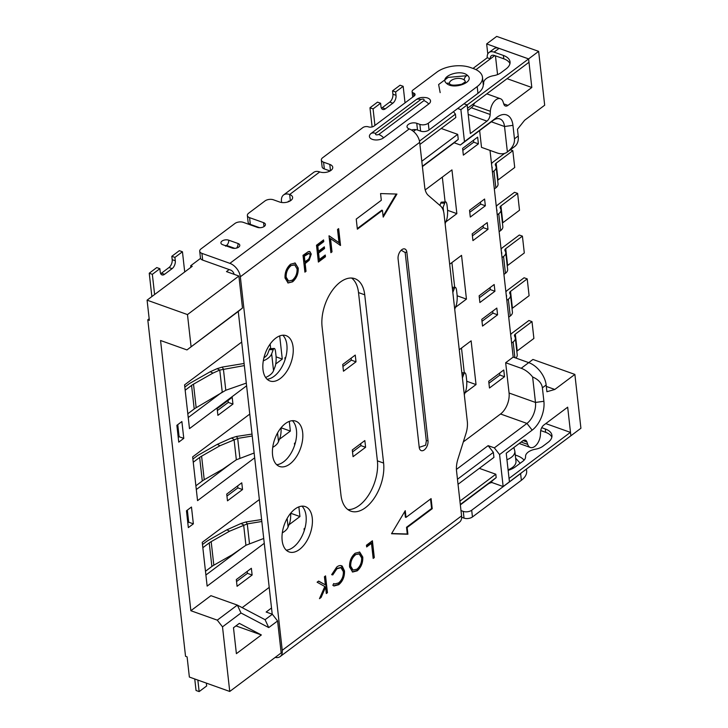 <?xml version="1.0" encoding="UTF-8"?>
<svg xmlns="http://www.w3.org/2000/svg" width="728" height="728" viewBox="0 0 728 728"><rect width="100%" height="100%" fill="white"/><g stroke="black" fill="none" stroke-linecap="round" stroke-linejoin="round"><path stroke-width="1.09" d="M468.222 114.442L486.95 121.121A6.015 3.422 109.6 0 0 490.171 114.487L490.354 111.293A10.429 5.933 -70.4 0 1 495.941 99.791A10.429 5.933 -70.4 0 1 500.427 98.717A10.429 5.933 -70.4 0 1 503.048 101.774L503.858 104.231A6.015 3.422 109.6 0 0 505.369 105.997A6.015 3.422 109.6 0 0 507.962 105.378L503.74 103.867M202.475 544.535L206.133 541.796A22.058 11.821 -6.4 0 1 208.499 540.258L226.863 529.829L240.959 523.514L246.037 521.94L247.274 523.896L229.538 531.212L211.175 541.641L213.823 565.201L232.187 554.772L245.918 545.272L263.727 538.474M192.893 459.068L196.542 456.32A22.058 11.821 -6.4 0 1 198.917 454.782L217.281 444.353L231.377 438.038L236.445 436.463L237.683 438.42L219.956 445.736L201.592 456.174L204.231 479.725L222.595 469.296L236.336 459.796L254.145 453.007M483.265 85.112A12.03 6.452 -6.4 0 0 483.656 83.129A12.03 6.452 173.6 0 1 493.611 75.667A12.03 6.452 -6.4 0 0 500.919 72.773L506.087 68.896A18.045 9.673 -6.4 0 0 510.046 61.889A18.045 9.673 -6.4 0 0 503.394 55.446L494.075 52.116L499.062 48.376A10.028 6.252 -126.9 0 0 497.533 47.993M497.561 47.975A10.028 6.252 -126.9 0 0 494.021 48.749L489.007 52.507A10.028 6.252 -126.9 0 0 487.25 57.758L490.354 58.868L475.975 69.642M494.075 52.116A10.028 6.252 -126.9 0 0 489.007 52.507M510.328 149.777L512.831 150.669L514.714 167.495L498.034 179.998A4.013 2.148 -6.4 0 0 497.643 180.344M494.339 188.962L495.85 187.824A10.028 5.378 -6.4 0 0 498.052 183.929L496.159 167.103A10.028 5.378 173.6 0 1 493.966 170.998L492.447 172.136M492.037 168.477A6.015 3.221 -6.4 0 0 492.174 167.558A6.015 3.221 -6.4 0 0 492.01 166.976L491.828 166.603M281.072 427.773A8.026 1.793 -88 0 1 280.062 437.464L278.506 441.568A18.045 9.673 173.6 0 1 272.727 447.347M249.777 414.077L192.647 456.893L197.552 500.646L254.682 457.821M495.459 55.838L497.561 74.584M197.852 680.079L199.144 691.6L196.041 690.49L194.749 678.969M510.692 334.78A8.026 4.295 173.6 0 1 512.221 333.005L528.901 320.511L532.004 321.621L515.324 334.116A4.013 2.148 -6.4 0 0 514.45 335.672A4.013 2.148 -6.4 0 0 514.56 336.063L515.051 337.091A10.028 5.378 -6.4 0 1 515.333 338.056L517.226 354.882A10.028 5.378 173.6 0 1 515.87 358.049M532.004 321.621L533.888 338.447L517.217 350.942A4.013 2.148 -6.4 0 0 516.825 351.287M459.923 501.128L495.814 474.228L496.187 477.595L491.773 481.244L491.919 482.528L503.157 486.541L499.572 454.572L532.177 430.139A22.058 12.549 109.6 0 0 543.898 401.283L535.48 402.438A16.043 9.127 109.6 0 1 526.954 423.423L494.348 447.866L488.133 445.645L493.356 452.361L493.921 457.402L458.039 484.302M242.178 607.643L269.214 587.378M463.327 441.896L500.546 413.995A16.043 9.127 -70.4 0 0 509.072 393.02L505.669 362.735L521.202 368.277L528.728 362.635L513.195 357.093L505.669 362.735M265.083 619.701L268.741 627.582L277.586 620.957L272.354 614.25L265.083 619.701L237.346 605.105L217.272 620.147L222.504 626.854L240.995 612.994L237.346 605.105L210.929 595.677L190.863 610.719L217.272 620.147M272.354 614.25L266.148 612.03L271.526 607.998M456.429 469.405L488.133 445.645M241.778 482.819L226.727 494.094L227.482 500.828L242.533 489.544L241.778 482.819M496.187 477.595L460.305 504.495M457.475 479.252L493.356 452.361M405.032 102.857L403.175 86.323L400.072 85.212L392.547 90.854L395.65 91.965L396.032 95.332A6.015 3.422 -70.4 0 1 392.829 103.194L385.312 108.836A6.015 3.422 -70.4 0 1 382.719 109.455A6.015 3.422 -70.4 0 1 380.981 106.607L380.598 103.249L373.073 108.882L374.929 125.416M403.175 86.323L395.65 91.965M505.896 292.037A8.026 4.295 173.6 0 1 507.425 290.272L524.105 277.768L527.209 278.879L529.101 295.704L512.421 308.208A4.013 2.148 -6.4 0 0 512.03 308.554M217.281 444.353L219.956 445.736M231.377 438.038L234.052 439.43L236.336 459.796M538.638 51.37L496.696 36.4L486.659 43.917L528.61 58.895L538.638 51.37L544.68 105.214L524.615 120.257L517.471 129.256L518.218 135.99L514.459 138.811L512.949 125.343A22.058 12.549 109.6 0 0 497.078 117.181L464.473 141.623L460.888 109.655L467.158 104.95L470.361 133.552L486.95 121.121M508.135 470.343A18.045 9.673 -6.4 0 0 515.379 466.857L522.904 461.224A12.03 6.452 -6.4 0 0 525.552 456.656A12.03 6.452 173.6 0 1 535.508 449.194A12.03 6.452 -6.4 0 0 542.815 446.3L547.984 442.424A18.045 9.673 -6.4 0 0 551.942 435.417A18.045 9.673 -6.4 0 0 545.29 428.974L541.714 427.691M236.536 581.545L247.465 573.355L252.125 575.02L251.369 568.286L236.318 579.57L237.073 586.304L252.125 575.02M246.301 383.101L225.789 390.263L196.16 407.716L193.512 384.156L212.958 373.109L219.765 370.061L217.09 368.677L222.167 367.094L244.098 363.472M212.958 373.109L210.283 371.717L217.09 368.677M454.718 309.254L456.147 305.487A8.026 1.793 92 0 0 457.038 294.403L456.656 291.036A8.026 1.793 92 0 0 455.291 287.378A8.026 1.793 92 0 0 454.254 288.661L452.834 292.429M467.531 108.29L528.965 62.271L528.583 58.913L499.062 48.376M421.803 161.252L457.685 134.352L441.204 128.474M506.834 300.346L508.344 299.208A10.028 5.378 -6.4 0 0 510.546 295.322A10.028 5.378 -6.4 0 0 510.264 294.349L509.764 293.32A4.013 2.148 -6.4 0 1 509.655 292.938A4.013 2.148 -6.4 0 1 510.528 291.382L512.421 308.208M510.546 295.322L512.43 312.139A10.028 5.378 173.6 0 1 510.237 316.034L508.717 317.171M159.869 268.687L156.757 267.576L149.24 273.218L152.343 274.329L154.609 294.522L184.712 271.954L182.446 251.77L174.92 257.403L175.293 260.77A6.015 3.422 109.6 0 1 172.099 268.641L164.573 274.283A6.015 3.422 109.6 0 1 161.989 274.902A6.015 3.422 109.6 0 1 160.242 272.054L159.869 268.687L152.343 274.329M462.817 150.387L473.737 142.197L478.405 143.862L477.65 137.128L462.599 148.412L463.354 155.137L478.405 143.862M473.519 140.222L473.737 142.197M479.634 130.576L481.517 147.365L497.051 152.907A20.056 12.513 53.1 0 0 507.189 152.134L514.714 146.492A20.056 12.513 -126.9 0 0 518.218 135.99M445.136 223.778L446.555 220.02A8.026 1.793 92 0 0 447.447 208.927L447.074 205.569A8.026 1.793 92 0 0 445.7 201.902A8.026 1.793 92 0 0 444.671 203.194L443.115 207.289A18.045 9.673 173.6 0 1 442.478 208.572M222.24 392.074L219.765 370.061L244.335 365.593M206.352 683.119L206.67 685.958L199.144 691.6M528.61 58.895L531.813 87.497L507.962 105.378M488.934 383.246L499.863 375.066L504.522 376.722L503.767 369.997L488.715 381.272L489.471 388.006L504.522 376.722M499.635 373.091L499.863 375.066M247.238 571.38L247.465 573.355M481.991 321.33L492.92 313.14L497.579 314.805L496.824 308.081L481.772 319.355L482.528 326.089L497.579 314.805M501.11 249.304A8.026 4.295 173.6 0 1 502.629 247.538L519.31 235.035L522.413 236.145L505.742 248.648A4.013 2.148 -6.4 0 0 504.859 250.204A4.013 2.148 -6.4 0 0 504.968 250.587L505.469 251.615A10.028 5.378 -6.4 0 1 505.751 252.58A10.028 5.378 -6.4 0 1 503.549 256.474L502.038 257.603M505.751 252.58L507.634 269.406A10.028 5.378 173.6 0 1 505.441 273.3L503.922 274.429M543.898 401.283L542.387 387.824L546.155 385.003L546.91 391.737L554.809 389.462L574.874 374.42L580.917 428.264L570.879 435.781L567.676 407.18L543.816 425.061A6.015 3.422 109.6 0 0 540.595 431.695L540.413 434.889A10.429 5.933 -70.4 0 1 530.33 447.465A10.429 5.933 -70.4 0 1 527.718 444.408L526.908 441.96A6.015 3.422 109.6 0 0 525.398 440.194A6.015 3.422 109.6 0 0 522.804 440.813L506.224 453.244L509.427 481.845L503.157 486.541M240.959 523.514L243.634 524.906L245.918 545.272M480.462 202.138L480.689 204.113L485.349 205.778L484.593 199.044L469.542 210.328L470.297 217.062L485.349 205.778M288.943 524.806L299.945 516.552L290.663 513.24A8.026 1.793 -88 0 1 289.644 522.941L288.097 527.036A18.045 9.673 173.6 0 1 282.318 532.823M422.404 166.585L454.163 142.788L460.378 145.008L492.983 120.566A16.043 9.127 -70.4 0 1 499.89 118.91A16.043 9.127 -70.4 0 1 504.522 126.508L507.389 151.979C512.494 147.893 514.851 143.507 514.459 138.811M499.572 454.572L494.348 447.866M495.814 474.228L479.324 468.35M542.387 387.824C541.741 383.165 538.483 379.543 532.623 376.968A20.056 12.513 -126.9 0 0 521.202 368.277M546.155 385.003A20.056 12.513 -126.9 0 0 528.728 362.635L532.932 359.45L574.874 374.42M195.887 485.794L202.293 480.99L199.654 457.43L193.248 462.235M199.654 457.43A18.045 9.673 173.6 0 1 201.592 456.174M512.831 150.669L496.15 163.172A4.013 2.148 -6.4 0 0 495.268 164.728A4.013 2.148 -6.4 0 0 495.386 165.11L495.877 166.139A10.028 5.378 173.6 0 1 496.159 167.103M457.685 108.508L460.888 109.655M453.471 111.657L455.428 114.16L455.801 117.527L419.92 144.426M454.163 142.788L458.258 139.403L457.685 134.352M460.378 145.008L464.473 141.623M263.299 360.833A18.045 9.673 -6.4 0 0 271.653 353.835L273.2 349.74A8.026 1.793 -88 0 1 274.229 348.448A8.026 1.793 -88 0 1 275.603 352.115L275.985 355.473A8.026 1.793 -88 0 1 275.093 366.566L273.537 370.661A18.045 9.673 173.6 0 1 265.611 377.477M463.954 103.813L467.158 104.95M509.045 478.451L570.352 432.396M570.479 432.432L570.861 435.799L509.427 481.818M494.175 284.521L479.133 295.805L479.879 302.529L494.931 291.255L494.175 284.521M447.565 210.31L456.856 213.632L451.952 169.888L425.216 189.926M445.855 221.885L456.856 213.632M509.072 393.02L535.48 402.438L532.623 376.968M496.314 206.57A8.026 4.295 173.6 0 1 497.834 204.796L514.514 192.301L517.626 193.402L500.946 205.906A4.013 2.148 -6.4 0 0 500.063 207.462A4.013 2.148 -6.4 0 0 500.181 207.853L500.673 208.872A10.028 5.378 -6.4 0 1 500.955 209.846L502.839 226.672A10.028 5.378 173.6 0 1 500.646 230.558L499.126 231.695M261.352 634.952L239.33 623.368L233.479 627.745L236.391 653.662L261.352 634.952L235.963 625.889M236.445 436.463L252.015 434.079M226.954 496.068L237.874 487.887L242.533 489.544M237.656 485.913L237.874 487.887M187.342 510.119L188.698 522.185L193.357 523.851L191.473 507.025L186.459 510.783L188.343 527.609L193.357 523.851M263.918 357.803A14.041 7.526 -6.4 0 0 267.74 353.699L269.296 349.604A8.026 1.793 -88 0 1 269.733 348.73L274.229 348.448M149.24 273.218L151.861 296.578M491.773 481.244L460.351 504.877M268.741 627.582L240.995 612.994M200.555 258.358L190.681 265.766L192.228 266.321L184.712 271.954M154.609 294.522L147.083 300.154L187.478 314.578L238.893 276.03L226.472 271.599L229.184 269.56M501.628 253.945A6.015 3.221 173.6 0 0 501.765 253.026A6.015 3.221 173.6 0 0 501.592 252.443L501.419 252.079M439.876 205.405L440.759 203.057A8.026 1.793 -88 0 1 441.195 202.184L445.7 201.902M497.242 214.869L498.762 213.732A10.028 5.378 -6.4 0 0 500.955 209.846M496.833 211.211A6.015 3.221 173.6 0 0 496.969 210.292A6.015 3.221 173.6 0 0 496.796 209.709L496.623 209.346M299.945 516.552L298.862 506.87M285.813 357.157L284.866 357.867L285.067 359.668M182.446 251.77L179.334 250.66L171.808 256.301L174.92 257.403M171.808 256.301L172.19 259.659A6.015 3.422 -70.4 0 1 168.996 267.531L161.47 273.173A6.015 3.422 -70.4 0 1 160.679 273.646M185.167 390.226L191.573 385.421L194.221 408.972L187.806 413.777M295.395 442.633L294.458 443.334L294.658 445.145M522.413 236.145L524.306 252.971L507.625 265.474A4.013 2.148 -6.4 0 0 507.234 265.82M304.986 528.109L304.04 528.81L304.249 530.612M503.394 55.446L503.776 58.804L494.449 55.483A6.015 3.749 -126.9 0 0 491.409 55.71A6.015 3.749 -126.9 0 0 490.354 58.868L494.74 55.583M509.081 478.46L509.454 481.827M277.586 620.957L281.172 652.925L229.748 691.464L189.362 677.049L187.096 656.856L185.54 656.301L147.793 319.792L149.349 320.347L147.083 300.154M252.234 436.017L237.683 438.42L239.885 457.985M204.231 479.725A18.045 9.673 -6.4 0 0 202.293 480.99M342.934 366.457L351.351 360.151L356.01 361.816L355.255 355.082L342.715 364.482L343.47 371.216L356.01 361.816M503.776 58.804A18.045 9.673 173.6 0 1 509.955 63.6M511.62 343.079L513.14 341.942A10.028 5.378 -6.4 0 0 515.333 338.056M487.25 57.758L473 68.432M187.806 522.859L188.698 522.185M217.144 408.626L217.899 415.351L232.951 404.076L232.196 397.342L217.144 408.626M479.352 297.779L490.272 289.589L494.931 291.255M422.367 166.293L458.258 139.403M190.863 610.719L160.56 340.504L186.969 349.922L238.384 311.384L242.479 307.999L238.893 276.03M270.161 344.026L270.643 348.375M276.094 356.856L282.282 359.068L279.689 335.926M527.209 278.879L510.528 291.382M506.424 296.687A6.015 3.221 173.6 0 0 506.561 295.768A6.015 3.221 173.6 0 0 506.388 295.186L506.215 294.822M246.037 521.94L261.607 519.555M261.825 521.494L247.274 523.896L249.467 543.461M451.906 262.581L454.691 287.36M457.157 295.786L466.448 299.108L461.543 255.355L449.676 264.255M392.547 90.854L392.92 94.221A6.015 3.422 -70.4 0 1 389.726 102.093L382.2 107.726A6.015 3.422 -70.4 0 1 381.417 108.199M217.363 410.592L228.292 402.411L232.951 404.076M228.064 400.436L228.292 402.411M469.76 212.303L480.689 204.113M491.518 163.827A8.026 4.295 173.6 0 1 493.047 162.062L504.568 153.426M372.117 126.945L369.97 107.78L377.495 102.138L380.598 103.249M210.283 371.717L190.836 382.764A22.058 11.821 173.6 0 0 188.47 384.311L184.812 387.05M177.759 424.642L179.106 436.718L183.774 438.374L181.882 421.548L176.868 425.316L178.751 442.142L183.774 438.374M511.001 337.555L511.183 337.919A6.015 3.221 173.6 0 1 511.347 338.502A6.015 3.221 173.6 0 1 511.211 339.421M492.692 311.175L492.92 313.14M369.97 107.78L373.073 108.882M464.309 394.731L465.729 390.963A8.026 1.793 92 0 0 466.63 379.88L466.248 376.512A8.026 1.793 92 0 0 464.874 372.854A8.026 1.793 92 0 0 463.845 374.137L462.416 377.905M455.437 307.353L466.448 299.108M241.696 342.069L184.566 384.885L189.48 428.628L246.601 385.813M205.478 571.262L211.884 566.466L209.236 542.906L202.83 547.711M213.823 565.201A18.045 9.673 -6.4 0 0 211.884 566.466M466.739 381.263L476.03 384.575L471.125 340.831L459.259 349.731M465.028 392.829L476.03 384.575M463.982 103.785L467.176 104.932L528.583 58.913M275.73 363.982L282.282 359.068M221.621 392.501L188.233 417.535M490.008 150.396L513.195 357.093M241.596 548.257L205.897 575.02M259.359 499.554L202.238 542.369L207.143 586.113L264.273 543.297M352.525 451.933L360.933 445.627L365.602 447.283L364.846 440.558L352.297 449.959L353.053 456.684L365.602 447.283M360.715 443.652L360.933 445.627M225.789 390.263L223.405 369.05L222.167 367.094M226.863 529.829L229.538 531.212M196.16 407.716A18.045 9.673 -6.4 0 0 194.221 408.972M507.088 78.669L531.813 87.497M490.053 287.615L490.272 289.589M488.224 483.984A6.015 3.221 173.6 0 1 491.919 482.528M193.512 384.156A18.045 9.673 -6.4 0 0 191.573 385.421M551.851 437.128A18.045 9.673 -6.4 0 0 545.672 432.332L540.731 430.567M486.659 43.917L487.787 53.981M483.11 225.698L483.328 227.673L487.988 229.338L487.232 222.604L472.181 233.879L472.936 240.613L487.988 229.338M281.072 427.764L290.363 431.085L289.28 421.394M232.014 462.781L196.305 489.544M279.352 439.33L290.363 431.085M186.969 349.922L242.479 307.999M467.558 108.299L467.176 104.932M191.064 346.546L187.478 314.578M554.809 389.462L546.309 386.431M419.483 141.105L455.428 114.16M415.861 129.648L413.468 131.44M190.681 265.766L190.854 267.349M517.626 193.402L519.51 210.228L502.83 222.732A4.013 2.148 -6.4 0 0 502.438 223.077M351.133 358.176L351.351 360.151M472.408 235.854L483.328 227.673M209.236 542.906A18.045 9.673 173.6 0 1 211.175 541.641M222.504 626.854L229.748 691.464M178.224 437.382L179.106 436.718M149.167 318.764L147.793 319.792M442.324 177.104L445.099 201.883M461.497 348.048L464.282 372.836M570.352 432.359L545.782 423.596M285.358 423.605A24.07 13.686 -70.4 0 1 295.714 421.13A24.07 13.686 -70.4 0 1 302.52 440.24A24.07 13.686 -70.4 0 1 289.89 463.991A24.07 13.686 -70.4 0 1 279.534 466.466A24.07 13.686 -70.4 0 1 272.727 447.356A24.07 13.686 -70.4 0 1 285.358 423.605M292.365 420.693A24.07 13.686 -70.4 0 1 295.823 440.822A24.07 13.686 -70.4 0 1 283.674 461.77A24.07 13.686 -70.4 0 1 276.667 464.692M275.776 338.138A24.07 13.686 -70.4 0 1 286.131 335.663A24.07 13.686 -70.4 0 1 292.938 354.764A24.07 13.686 -70.4 0 1 280.298 378.514A24.07 13.686 -70.4 0 1 269.952 380.99A24.07 13.686 -70.4 0 1 263.136 361.889A24.07 13.686 -70.4 0 1 275.776 338.138M282.783 335.217A24.07 13.686 -70.4 0 1 286.231 355.346A24.07 13.686 -70.4 0 1 274.092 376.294A24.07 13.686 -70.4 0 1 267.076 379.215M294.949 509.081A24.07 13.686 -70.4 0 1 305.305 506.606A24.07 13.686 -70.4 0 1 312.112 525.707A24.07 13.686 -70.4 0 1 299.481 549.467A24.07 13.686 -70.4 0 1 289.125 551.942A24.07 13.686 -70.4 0 1 282.309 532.832A24.07 13.686 -70.4 0 1 294.949 509.081M301.956 506.169A24.07 13.686 -70.4 0 1 305.414 526.298A24.07 13.686 -70.4 0 1 293.266 547.247A24.07 13.686 -70.4 0 1 286.259 550.159M411.493 130.021A6.015 3.221 -6.4 0 1 417.508 130.021L420.62 131.131A6.015 3.221 -6.4 0 0 429.038 129.975L477.95 93.311A24.07 12.895 -6.4 0 0 483.228 83.975L482.473 77.25A24.07 12.895 -6.4 0 0 473.61 68.65L470.497 67.54A24.07 12.895 -6.4 0 0 436.809 72.172L412.976 90.026A4.013 2.148 -6.4 0 0 412.103 91.582A4.013 2.148 -6.4 0 0 413.577 93.02A4.013 2.148 173.6 0 1 415.051 94.449A4.013 2.148 173.6 0 1 414.177 96.005L374.037 126.09A4.013 2.148 173.6 0 1 368.423 126.854A4.013 2.148 -6.4 0 0 362.808 127.627L322.677 157.712A6.015 3.221 -6.4 0 0 321.357 160.042A6.015 3.221 -6.4 0 0 323.578 162.189L329.793 164.41A8.026 4.295 173.6 0 1 332.741 167.276A8.026 4.295 173.6 0 1 328.428 171.717A8.026 4.295 173.6 0 1 319.756 171.926A12.03 7.508 -126.9 0 0 313.668 172.399L283.574 194.958A12.03 7.508 53.1 0 1 289.653 194.494A8.026 4.295 173.6 0 1 292.611 197.352A8.026 4.295 173.6 0 1 288.297 201.802A8.026 4.295 173.6 0 1 279.625 202.011L273.409 199.791A6.015 3.221 -6.4 0 0 264.983 200.946L248.685 213.168A6.015 3.221 -6.4 0 0 247.365 215.506A6.015 3.221 -6.4 0 0 249.577 217.654L263.563 222.641A5.014 2.685 173.6 0 1 265.411 224.433A5.014 2.685 173.6 0 1 262.717 227.209A5.014 2.685 173.6 0 1 257.293 227.345L243.307 222.349A6.015 3.221 -6.4 0 0 234.889 223.505L201.019 248.894A6.015 3.221 173.6 0 0 199.709 251.224A6.015 3.221 173.6 0 0 201.92 253.371L229.884 263.354A12.03 7.508 -126.9 0 1 240.34 276.776L282.236 650.304A12.03 7.508 53.1 0 1 280.134 656.601A12.03 7.508 53.1 0 1 275.193 657.402M234.088 274.32A4.013 2.502 -126.9 0 0 230.639 270.088L202.675 260.105A6.015 3.221 173.6 0 1 200.464 257.958L199.709 251.224M247.365 215.506L248.121 222.231A6.015 3.221 -6.4 0 0 250.332 224.379L259.687 227.718M321.357 160.042L322.113 166.776A6.015 3.221 -6.4 0 0 324.333 168.923L330.084 170.971M326.317 593.548L325.598 587.141L321.094 597.47L319.483 598.671L324.797 586.504L317.117 582.209L318.618 581.081L325.343 584.848L324.433 576.722L325.553 575.884L327.445 592.71L326.317 593.548M321.094 597.47L320.466 597.251L324.979 586.923L325.598 587.141M324.342 246.828L324.533 248.557L318.591 253.016L319.31 259.486L325.261 255.028L325.452 256.756L318.382 262.062L316.498 245.236L323.569 239.931L323.76 241.66L317.817 246.119L318.391 251.287L324.342 246.828M323.796 247.247L324.533 248.557M282.236 650.304L461.579 515.879L456.547 471.016A20.056 11.402 -70.4 0 1 457.93 459.04L465.947 433.57A20.056 11.402 109.6 0 0 467.321 421.594L444.044 214.078A20.056 11.402 109.6 0 0 440.404 205.86L428.355 195.441A20.056 11.402 -70.4 0 1 424.715 187.223L419.683 142.351A12.03 7.508 -126.9 0 0 409.227 128.929A6.015 3.221 173.6 0 1 407.016 126.781A6.015 3.221 173.6 0 1 410.246 123.451A6.015 3.221 173.6 0 1 416.753 123.296L419.865 124.397A6.015 3.221 -6.4 0 0 428.282 123.241L477.195 86.587A24.07 12.895 -6.4 0 0 482.473 77.25M320.466 597.251L319.929 597.652M467.403 75.33L467.512 75.43C475.411 81.964 453.717 90.181 446.601 83.42L446.491 83.32C438.593 76.786 460.287 68.569 467.403 75.33A4.013 3.039 130.9 0 0 464.318 80.044A8.026 4.295 -6.4 0 0 453.553 79.252A8.026 4.295 -6.4 0 0 449.404 83.538M407.143 527.5L432.223 508.699L431.094 498.607L406.006 517.408L405.25 510.674L391.528 533.733L407.898 534.234L407.143 527.5L406.524 527.281L431.604 508.481L432.223 508.699M366.457 545.226L372.408 540.768L374.301 557.593L373.173 558.431L371.48 543.334L366.657 546.946L366.457 545.226M337.528 229.466L338.647 228.628L340.54 245.454L330.53 238.629L332.014 251.843L330.894 252.68L329.001 235.854L339.011 242.715L337.528 229.466M356.238 219.092L357.366 229.193L382.446 210.392L383.201 217.117L396.933 194.067L380.562 193.566L381.317 200.291L356.238 219.092M329.083 235.79L339.011 242.715M292.629 281.827L288.088 282.974L285.03 278.014C284.766 272.363 286.604 267.758 290.545 264.219L295.159 263.017L298.207 268.05C298.453 273.728 296.596 278.314 292.629 281.827L287.778 282.855M526.426 469.105L526.635 470.961A24.07 12.895 173.6 0 1 521.357 480.298L472.445 516.962A6.015 3.221 173.6 0 1 464.027 518.118L461.652 517.271M522.031 472.399A24.07 12.895 173.6 0 1 520.611 473.573L471.689 510.228A6.015 3.221 173.6 0 1 463.272 511.393L460.988 510.574M308.363 251.597L309.81 251.515L311.247 254.063L309.218 260.205L305.159 263.545L306.033 271.316L304.905 272.154L303.021 255.328L308.363 251.597M309.473 251.433L311.247 254.063M355.41 554.909C352.106 557.739 350.541 561.488 350.714 566.157L353.062 570.079L357.002 569.15C360.269 566.275 361.807 562.526 361.643 557.885L359.223 553.962L354.791 554.69C351.488 557.511 349.922 561.261 350.095 565.938L350.714 566.157M307.171 260.214C309.018 259.15 310.001 257.384 310.119 254.909L309.182 253.389L304.34 256.211L304.968 261.825L307.171 260.214M238.029 243.498A4.814 2.575 173.6 0 1 239.794 245.218A4.814 2.575 173.6 0 1 237.21 247.884A4.814 2.575 173.6 0 1 232.005 248.011L222.686 244.69A4.814 2.575 173.6 0 1 220.912 242.97A4.814 2.575 173.6 0 1 223.496 240.304A4.814 2.575 173.6 0 1 228.701 240.176L238.029 243.498A4.013 2.284 -70.4 0 1 236.582 248.084M338.101 229.038L339.921 245.227L340.54 245.454M308.863 253.335L306.015 254.272L303.722 255.992L304.349 261.598L304.968 261.825M310.619 253.835L308.599 259.987L304.541 263.327L305.414 271.089L304.832 271.526M366.584 546.319L370.861 543.115L371.48 543.334M323.914 248.339L317.963 252.798L318.591 253.016M317.963 252.798L318.691 259.268L319.31 259.486M371.18 133.388L416.325 99.545A8.026 4.295 173.6 0 1 417.89 98.626C419.829 97.488 422.659 97.17 426.381 97.67A8.026 4.295 173.6 0 1 428.756 103.986L383.601 137.829A8.026 4.295 173.6 0 1 372.372 139.367A8.026 4.295 173.6 0 1 371.18 133.388A10.028 6.252 53.1 0 1 375.648 133.37L420.802 99.527C423.459 98.68 424.497 99.053 423.905 100.637L378.76 134.48C376.23 135.226 375.193 134.853 375.648 133.37M406.861 252.288L428 440.731A7.016 3.995 -70.4 0 1 426.044 448.002A7.016 3.995 -70.4 0 1 421.248 450.632A7.016 3.995 -70.4 0 1 419.219 447.311L398.079 258.868A7.016 3.995 -70.4 0 1 400.045 251.597A7.016 3.995 -70.4 0 1 404.832 248.967A7.016 3.995 -70.4 0 1 406.861 252.288A1.201 0.646 -6.4 0 0 405.178 252.516L426.317 440.959L425.634 445.208L419.228 447.329M318.518 581.153L325.343 584.848M341.141 565.62L343.862 570.697C344.08 576.449 342.16 581.053 338.101 584.502L333.67 585.867M340.631 567.585L336.3 568.541L331.686 574.601M333.661 583.683L334.261 583.883M515.278 455.018L517.016 455.637A24.07 12.895 173.6 0 1 524.087 460.178M338.593 582.946C341.923 580.116 343.507 576.349 343.352 571.644L340.95 567.685L336.918 568.768L332.76 574.929L331.659 574.665L336.718 567.048C338.775 565.447 340.613 565.128 342.224 566.111L344.49 570.916C344.699 576.676 342.779 581.272 338.72 584.721L333.988 585.995L332.851 585.303L333.724 583.556L334.58 584.02L338.593 582.946M323.023 240.34L323.141 241.432L317.19 245.891L317.772 251.069L318.391 251.287M308.599 259.987L309.218 260.205M294.849 262.926L298.207 268.05M343.862 570.697L344.49 570.916M351.588 278.041A34.098 19.392 109.6 0 1 358.513 292.592L377.386 460.851A34.098 19.392 -70.4 0 1 369.378 493.821A34.098 19.392 -70.4 0 1 347.875 509.582M383.601 463.063A34.098 19.392 -70.4 0 1 374.092 498.371A34.098 19.392 -70.4 0 1 350.814 511.156A34.098 19.392 -70.4 0 1 340.959 495.022L322.085 326.772A34.098 19.392 109.6 0 1 331.595 291.464A34.098 19.392 109.6 0 1 354.864 278.678A34.098 19.392 109.6 0 1 364.728 294.813L383.601 463.063L377.386 460.851M290.791 265.902C287.533 268.769 285.986 272.527 286.159 277.168L288.579 281.09L292.392 280.134C295.686 277.313 297.251 273.564 297.079 268.896L294.74 264.965L290.172 265.675C286.905 268.55 285.367 272.299 285.531 276.94L286.159 277.168M357.293 228.556L381.827 210.165L382.446 210.392M461.579 515.879A12.03 7.508 53.1 0 1 459.477 522.185L280.134 656.601M287.915 201.929A4.013 2.502 53.1 0 1 288.379 201.374A4.013 2.502 53.1 0 1 289.899 201.083M281.609 202.484L281.472 201.256A12.03 7.508 53.1 0 1 283.574 194.958M332.014 251.843L331.395 251.615L329.911 238.402L330.53 238.629M349.586 566.994C349.34 561.324 351.196 556.729 355.173 553.216L359.705 552.07L362.762 557.029C363.035 562.689 361.197 567.285 357.257 570.834L352.634 572.026L349.586 566.994M303.722 255.992L304.34 256.211M238.265 311.475L272.217 614.195M359.395 551.979L362.144 556.811C362.408 562.462 360.569 567.067 356.629 570.606L357.257 570.834M356.629 570.606L352.325 571.899M338.101 584.502L338.72 584.721M297.588 267.831C297.834 273.501 295.978 278.096 292.01 281.609M285.531 276.94L288.27 280.953M294.412 264.874L290.172 265.675M371.862 541.177L373.673 557.366L374.301 557.593M373.673 557.366L373.1 557.803M350.095 565.938L352.762 569.951M362.144 556.811L362.762 557.029M325.007 576.294L326.817 592.483L327.445 592.71M326.817 592.483L326.244 592.92M358.904 553.871L354.791 554.69M324.715 255.446L325.452 256.756M324.834 256.529L318.309 261.425M323.141 241.432L323.76 241.66M305.414 271.089L306.033 271.316M431.604 508.481L430.539 499.017M406.006 517.408L405.387 517.18L404.75 511.52M391.646 533.533L407.28 534.006L406.524 527.281M332.132 574.711L332.76 574.929M407.28 534.006L407.898 534.234M336.3 568.541L336.918 568.768M317.19 245.891L317.817 246.119M383.083 216.052L396.196 194.039M304.541 263.327L305.159 263.545M331.395 251.615L330.821 252.052M492.137 168.159L492.01 166.976M515.324 334.116L517.217 350.942M532.177 430.139L526.954 423.423L500.546 413.995M454.254 288.661L452.406 288.597M508.344 299.208L510.237 316.034M443.607 211.593L443.115 207.289M503.549 256.474L505.441 273.3M491.336 121.794L504.522 126.508L512.949 125.343M496.15 163.172L498.034 179.998M271.653 353.835L273.537 370.661M526.908 441.96L523.104 440.604M527.718 444.408L521.139 442.06M492.983 120.566L497.078 117.181M277.55 432.978L278.506 441.568M501.592 252.443L501.729 253.635M172.19 259.659L175.293 260.77M513.14 341.942L514.905 357.703M506.388 295.186L506.524 296.369M382.2 107.726L385.312 108.836M161.47 273.173L164.573 274.283M168.996 267.531L172.099 268.641M511.183 337.919L511.311 339.102M392.92 94.221L396.032 95.332M490.354 111.293L473.546 105.296M444.671 203.194L440.759 203.057M463.845 374.137L461.989 374.074M389.726 102.093L392.829 103.194M496.796 209.709L496.933 210.893M495.85 187.824L493.966 170.998M498.762 213.732L500.646 230.558M471.562 107.844L490.171 114.487M545.29 428.974L545.672 432.332M269.296 349.604L273.2 349.74M500.946 205.906L502.83 222.732M505.742 248.648L507.625 265.474M287.132 518.454L288.097 527.036M513.85 447.52L514.842 451.114A16.043 8.599 173.6 0 1 511.229 457.411A16.043 8.599 173.6 0 1 506.952 459.723M514.842 451.114L515.979 461.206A16.043 8.599 173.6 0 1 512.53 467.376A16.043 8.599 173.6 0 1 508.08 469.815M465.338 81.754A8.026 4.295 -6.4 0 0 464.318 80.044M440.167 92.611L438.62 84.548L448.148 77.405L466.63 75.73M449.413 83.638L449.604 83.756A4.013 3.039 130.9 0 0 446.601 83.42M512.53 467.376A4.013 2.521 -127.2 0 0 512.803 468.468M464.027 518.118L463.272 511.393M306.015 254.272L306.634 254.491M401.174 250.232L405.178 252.516M416.325 99.545A10.028 6.252 53.1 0 1 420.802 99.527M428 440.731A1.201 0.646 -6.4 0 0 426.317 440.959M263.563 222.641L264 226.59M520.174 463.263L515.633 458.167M249.577 217.654L250.332 224.379M521.357 480.298L520.611 473.573M409.227 128.929L229.884 263.354M419.683 142.351L240.34 276.776M383.601 137.829A10.028 6.252 -126.9 0 0 378.76 134.48M225.571 246.173L225.453 245.573L226.572 245.418L234.816 248.366M228.701 240.176A4.013 2.284 -70.4 0 1 226.572 245.418M319.756 171.926L289.653 194.494L290.363 200.81M201.92 253.371L202.675 260.105M419.865 124.397L420.62 131.131M417.508 130.021L416.753 123.296M423.905 100.637A10.028 6.252 53.1 0 1 428.756 103.986M323.578 162.189L324.333 168.923M329.793 164.41L330.494 170.725M305.441 262.653L306.06 262.872M477.195 86.587L477.95 93.311M428.282 123.241L429.038 129.975M358.513 292.592L364.728 294.813M472.445 516.962L471.689 510.228M413.932 96.187L413.577 93.02M486.823 93.857L500.427 98.717M455.291 287.378L452.252 287.278M464.874 372.854L461.843 372.745M519.219 443.498L530.33 447.465M449.604 83.756C450.596 85.449 454.636 85.604 461.725 84.211L465.356 81.845M309.182 253.389L308.563 253.171M467.785 110.611L472.709 106.534L474.62 103.003M334.58 584.02L333.961 583.801M353.062 570.079L352.443 569.86M288.579 281.09L287.951 280.862M340.95 567.685L340.331 567.458M359.223 553.962L358.595 553.744M412.721 97.097L412.103 91.582M294.74 264.965L294.112 264.746"/></g></svg>
